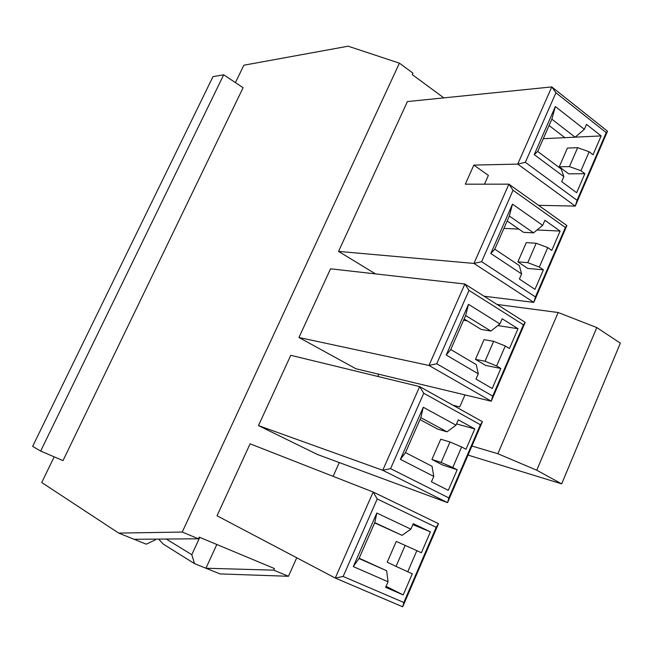 <?xml version="1.0" encoding="UTF-8"?>
<svg xmlns="http://www.w3.org/2000/svg" width="653" height="653" viewBox="0 0 653 653"><rect width="100%" height="100%" fill="white"/><g stroke="black" fill="none" stroke-linecap="round" stroke-linejoin="round"><path stroke-width="0.98" d="M525.347 162.311L577.064 200.308L606.213 132.632L555.94 92.767L525.347 162.311L517.731 164.107L551.769 86.914L607.519 131.204L575.26 206.103L517.731 164.107L473.849 165.087L488.387 175.404L484.493 184.17M577.064 200.308L575.26 206.103L538.529 205.311M403.823 602.499L402.697 606.8L335.242 578.044L343.143 576.46L403.823 602.499L436.196 527.338L438.506 523.665L402.697 606.8M436.196 527.338L377.238 498.957L373.165 492.027L438.506 523.665M335.242 578.044L373.165 492.027L250.091 443.828L217.025 515.78L335.242 578.044M377.238 498.957L343.143 576.46M405.154 545.369L416.851 550.667L407.741 571.75L396.045 566.38L405.154 545.369L396.257 541.443L387.213 562.209L396.045 566.38M374.781 522.612L376.822 513.029L410.884 529.142L402.044 535.354L374.781 522.612L359.019 558.527L353.306 566.584L376.822 513.029M359.019 558.527L386.658 570.771L388.045 581.774L353.306 566.584M386.07 586.321L403.195 594.94L385.637 587.333L388.045 581.774M359.15 558.225L386.658 570.771M374.659 522.89L402.044 535.354M410.884 529.142L413.259 523.673L430.4 531.852L421.381 552.765L416.851 550.667M412.851 524.612L430.4 531.852M407.741 571.75L412.312 573.791L403.195 594.94M448.864 497.929L447.558 502.639L382.756 470.282L390.576 468.642L448.864 497.929L480.388 424.752L482.42 421.683L447.558 502.639L317.35 454.455L258.474 425.601L290.781 355.305L419.642 386.6L482.42 421.683M480.388 424.752L423.748 393.245L419.642 386.6L382.756 470.282L258.474 425.601M423.748 393.245L390.576 468.642M449.999 441.991L461.647 446.962L452.782 467.483L441.126 462.446L449.999 441.991L440.726 439.224L431.927 459.451L441.126 462.446M420.842 417.659L423.283 407.252L455.998 425.168L447.044 431.837L420.842 417.659L405.505 452.611L400.395 459.353L423.283 407.252M405.505 452.611L432.057 466.307L433.772 476.396L400.395 459.353M431.927 459.451L442.538 464.969L457.173 469.768L448.293 490.354L431.421 481.8L433.772 476.396M420.001 419.577L437.779 429.168L447.044 431.837M455.998 425.168L458.308 419.838L474.78 428.931L465.997 449.297L461.647 446.962M456.545 423.911L474.78 428.931M452.782 467.483L457.173 469.768M492.721 396.11L491.244 401.203L428.972 365.451L436.718 363.754L492.721 396.11L523.42 324.835L525.2 322.345L491.244 401.203L355.934 368.757L298.968 337.495L330.54 268.799L464.871 284.014L525.2 322.345M523.42 324.835L469.001 290.389L464.871 284.014L428.972 365.451L298.968 337.495M469.001 290.389L436.718 363.754M493.66 341.323L505.267 345.976L496.631 365.958L485.016 361.24L493.66 341.323L484.044 339.658L475.474 359.362L485.016 361.24M465.679 315.513L468.487 304.322L499.92 323.945L490.86 331.038L465.679 315.513L450.75 349.526L446.219 355.02L468.487 304.322M450.75 349.526L476.266 364.611L478.274 373.818L446.219 355.02M475.474 359.362L485.677 365.427L500.851 368.48L492.207 388.527L475.988 379.083L478.274 373.818M464.161 318.982L481.253 329.479L490.86 331.038M499.92 323.945L502.165 318.754L518 328.704L509.454 348.539L505.267 345.976M463.589 320.28L467.164 320.835M497.831 325.578L518 328.704M496.631 365.958L500.851 368.48M535.444 296.935L533.795 302.396L473.947 263.428L481.628 261.682L535.444 296.935L565.351 227.497L566.886 225.546L533.795 302.396L484.053 296.201M565.351 227.497L513.046 190.26L508.899 184.154L566.886 225.546M375.499 273.893L338.548 251.397L473.947 263.428L508.899 184.154L465.311 184.187L473.849 165.087M513.046 190.26L481.628 261.682M536.195 243.259L547.753 247.609L539.345 267.077L527.779 262.661L536.195 243.259L526.261 242.638L517.902 261.845L527.779 262.661M509.34 216.053L512.491 204.128L542.692 225.358L533.542 232.852L509.34 216.053L494.794 249.177L490.811 253.486L512.491 204.128M494.794 249.177L519.323 265.559L521.616 273.934L490.811 253.486M517.902 261.845L527.722 268.424L543.402 269.82L534.978 289.344L519.388 279.06L521.616 273.934M507.169 221L523.608 232.354L533.542 232.852M542.692 225.358L544.888 220.298L560.111 231.064L551.777 250.393L547.753 247.609M503.92 228.387L518.898 229.105M537.068 229.97L560.111 231.064M539.345 267.077L543.402 269.82M593.022 154.753L589.153 151.765L580.958 170.735L584.859 173.682L576.648 192.708L561.662 181.632L563.833 176.637L534.227 154.63L555.344 106.553L584.37 129.31L586.508 124.38L601.144 135.914L593.022 154.753M338.548 251.397L407.407 101.574L551.769 86.914L555.94 92.767M296.731 557.76L288.455 576.281L273.738 570.151L274.456 568.551L199.198 537.133L198.439 538.79L182.252 532.056L118.683 533.085L41.735 482.526L54.175 456.839M333.12 476.339L339.274 462.569M377.777 376.43L378.756 374.234M443.828 97.877L412.28 74.605L412.949 73.144L399.424 63.153L182.252 532.056M399.424 63.153L348.139 46.2L243.847 65.218L235.431 82.605M223.693 74.801L243.104 87.698L63.015 460.61L40.657 451.068L32.65 446.35L212.984 76.654L223.693 74.801L40.657 451.068M118.683 533.085L134.077 539.288L198.439 538.79M273.738 570.151L205.94 568.232L220.037 573.914L288.455 576.281M199.777 537.378L191.802 554.691L194.512 563.629L163.217 544.063L158.622 539.1M191.802 554.691L166.27 539.035M155.724 539.117L155.373 539.876L146.223 544.178L134.077 539.288M194.512 563.629L205.94 568.232L216.82 544.488M559.254 166.801L569.44 166.613L577.644 147.692L567.4 148.076L559.254 166.801L568.706 173.861L584.859 173.682M543.288 138.705L564.861 137.661M575.154 137.163L601.144 135.914M549.075 125.523L564.886 137.677L575.13 137.187L551.858 119.172L537.697 151.439L561.27 169.054L563.833 176.637M584.37 129.31L575.13 137.187M577.644 147.692L589.153 151.765M580.958 170.735L569.44 166.613M537.697 151.439L534.227 154.63M551.858 119.172L555.344 106.553M606.213 132.632L607.519 131.204M452.913 405.195L459.745 406.933L464.969 394.902M471.931 446.04L497.864 453.713L536.758 470.233L561.678 483.873L468.038 455.092M497.039 304.453L558.144 312.501L497.864 453.713M558.144 312.501L596.801 327.569L536.758 470.233M596.801 327.569L620.35 343.135L561.678 483.873"/></g></svg>
